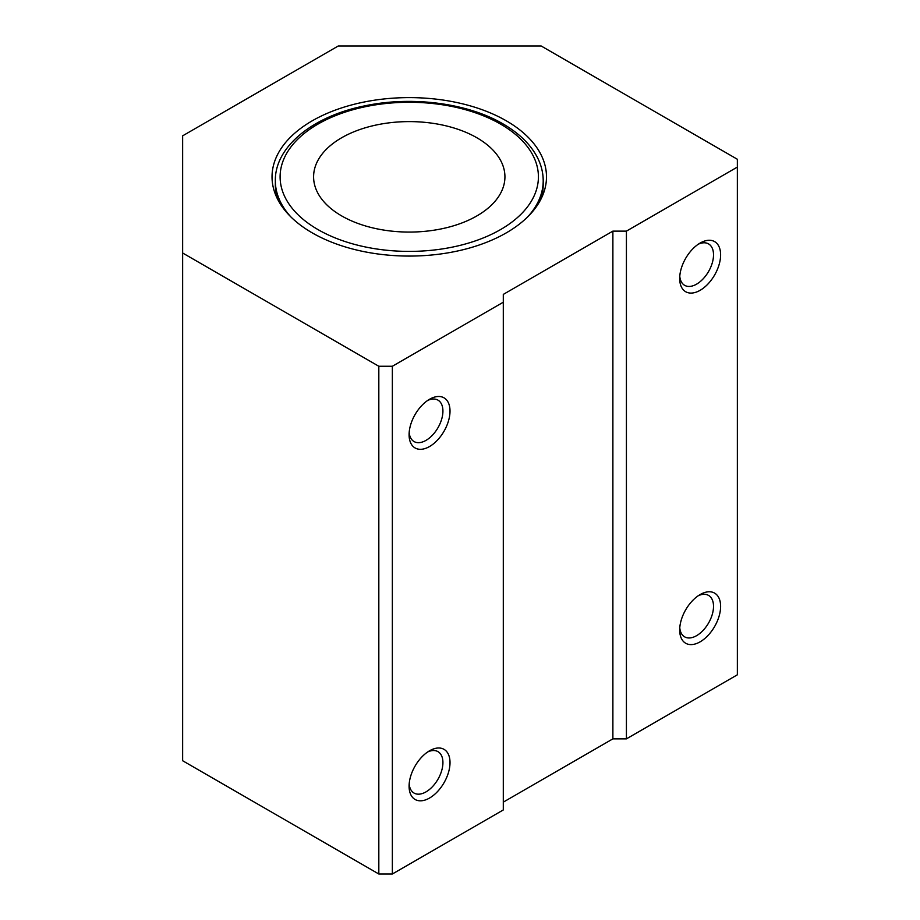 <?xml version="1.0" encoding="UTF-8"?>
<svg xmlns="http://www.w3.org/2000/svg" width="920" height="920" viewBox="0 0 920 920"><rect width="100%" height="100%" fill="white"/><g stroke="black" fill="none" stroke-linecap="round" stroke-linejoin="round"><path stroke-width="1.38" d="M700.154 243.041L700.154 243.041A28.945 16.709 120 0 0 679.684 278.484A28.945 16.709 120 0 0 700.154 290.294A28.945 16.709 120 0 0 720.613 254.851A28.945 16.709 120 0 0 700.154 243.041M679.776 276.287A23.92 13.811 120 0 0 684.641 285.327A23.92 13.811 120 0 0 696.601 284.142A23.92 13.811 120 0 0 712.23 263.074A23.92 13.811 120 0 0 708.561 243.903A23.92 13.811 120 0 0 698.292 244.214M429.559 399.268L429.559 399.268A28.945 16.709 120 0 0 409.089 434.711A28.945 16.709 120 0 0 429.559 446.522A28.945 16.709 120 0 0 450.018 411.079A28.945 16.709 120 0 0 429.559 399.268M409.181 432.515A23.92 13.811 120 0 0 414.046 441.554A23.92 13.811 120 0 0 426.006 440.369A23.92 13.811 120 0 0 441.634 419.301A23.92 13.811 120 0 0 437.966 400.131A23.92 13.811 120 0 0 427.697 400.441M312.225 232.863A137.23 79.235 180 0 1 276.161 196.132A137.23 79.235 180 0 1 341.596 107.916A137.23 79.235 180 0 1 506.299 120.819A137.23 79.235 180 0 1 542.363 196.132A137.23 79.235 180 0 1 445.832 253.207A137.23 79.235 180 0 1 312.225 232.863M290.881 216.913A133.94 77.326 180 0 1 275.333 180.745L275.333 184.655A133.94 77.326 0 0 0 277.92 199.801M700.154 594.55L700.154 594.55A28.945 16.709 120 0 0 679.684 629.993A28.945 16.709 120 0 0 700.154 641.815A28.945 16.709 120 0 0 720.613 606.36A28.945 16.709 120 0 0 700.154 594.55M679.776 627.796A23.92 13.811 120 0 0 684.641 636.847A23.92 13.811 120 0 0 696.601 635.662A23.92 13.811 120 0 0 712.23 614.583A23.92 13.811 120 0 0 708.561 595.412A23.92 13.811 120 0 0 698.292 595.723M429.559 750.777L429.559 750.777A28.945 16.709 120 0 0 409.089 786.22A28.945 16.709 120 0 0 429.559 798.031A28.945 16.709 120 0 0 450.018 762.588A28.945 16.709 120 0 0 429.559 750.777M409.181 784.024A23.92 13.811 120 0 0 414.046 793.063A23.92 13.811 120 0 0 426.006 791.879A23.92 13.811 120 0 0 441.634 770.81A23.92 13.811 120 0 0 437.966 751.64A23.92 13.811 120 0 0 427.697 751.95M182.643 253L182.643 760.736L378.822 874L392.357 874L503.297 809.945L503.297 294.4L612.881 231.127L626.417 231.127L737.357 167.072L737.357 159.263L541.178 46L338.238 46L182.643 135.826L182.643 253L378.822 366.263L392.357 366.263L503.297 302.209M503.297 802.136L612.881 738.863L626.417 738.863L737.357 674.808L737.357 167.072M378.822 366.263L378.822 874M392.357 366.263L392.357 874M612.881 231.127L612.881 738.863M626.417 231.127L626.417 738.863M540.603 199.801A133.94 77.326 0 0 0 543.202 184.655L543.202 180.745A133.94 77.326 180 0 1 527.654 216.913M476.916 137.781A95.668 55.234 0 0 0 372.657 125.81A95.668 55.234 0 0 0 313.593 176.835A95.668 55.234 0 0 0 341.619 215.889A95.668 55.234 0 0 0 445.878 227.873A95.668 55.234 0 0 0 504.93 176.835A95.668 55.234 0 0 0 476.916 137.781M317.94 229.563A129.156 74.566 0 0 0 500.583 229.563A129.156 74.566 0 0 0 500.583 124.108A129.156 74.566 0 0 0 317.94 124.108A129.156 74.566 0 0 0 317.94 229.563M543.202 180.745C543.179 172.477 541.109 164.461 536.992 156.688C530.104 143.945 518.765 133.009 502.975 123.878C467.671 103.074 411.93 95.864 364.998 105.811C313.007 116.058 274.815 146.659 275.333 180.745"/></g></svg>
